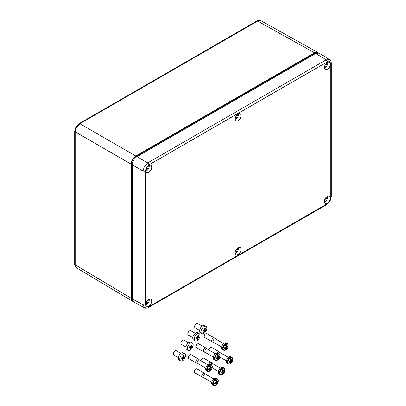 <?xml version="1.0" encoding="UTF-8"?>
<svg xmlns="http://www.w3.org/2000/svg" width="406" height="406" viewBox="0 0 406 406"><rect width="100%" height="100%" fill="white"/><g stroke="black" fill="none" stroke-linecap="round" stroke-linejoin="round"><path stroke-width="0.61" d="M235.257 252.101A2.492 1.436 120 0 0 235.729 251.903A2.492 1.436 120 0 0 237.424 248.34M235.257 118.273A2.492 1.436 120 0 0 235.729 118.075A2.492 1.436 120 0 0 237.424 114.512M324.526 200.559A2.492 1.436 120 0 0 324.998 200.361A2.492 1.436 120 0 0 326.698 196.798M324.526 66.736A2.492 1.436 120 0 0 324.998 66.538A2.492 1.436 120 0 0 326.698 62.976M145.982 303.637A2.492 1.436 120 0 0 146.459 303.439A2.492 1.436 120 0 0 148.154 299.877M145.982 169.815A2.492 1.436 120 0 0 146.459 169.617A2.492 1.436 120 0 0 148.154 166.054M238.078 247.878A4.096 2.365 120 0 0 235.414 251.446A4.096 2.365 120 0 0 235.982 254.745A4.096 2.365 120 0 0 238.078 254.567A4.096 2.365 120 0 0 240.768 250.913A4.096 2.365 120 0 0 240.078 247.645A4.096 2.365 120 0 0 238.078 247.878M235.211 253.364A3.989 2.304 120 0 0 235.729 253.121A3.989 2.304 120 0 0 238.5 247.67M238.078 114.05A4.096 2.365 120 0 0 235.414 117.618A4.096 2.365 120 0 0 235.982 120.917A4.096 2.365 120 0 0 238.078 120.744A4.096 2.365 120 0 0 240.768 117.09A4.096 2.365 120 0 0 240.078 113.822A4.096 2.365 120 0 0 238.078 114.05M235.211 119.542A3.989 2.304 120 0 0 235.729 119.298A3.989 2.304 120 0 0 238.5 113.842M148.809 172.281A4.096 2.365 120 0 0 151.499 168.627A4.096 2.365 120 0 0 150.809 165.364A4.096 2.365 120 0 0 148.809 165.592A4.096 2.365 120 0 0 146.145 169.16A4.096 2.365 120 0 0 146.708 172.459A4.096 2.365 120 0 0 148.809 172.281M145.942 171.078A3.989 2.304 120 0 0 146.459 170.835A3.989 2.304 120 0 0 149.23 165.384M148.809 299.415A4.096 2.365 120 0 0 146.145 302.983A4.096 2.365 120 0 0 146.708 306.281A4.096 2.365 120 0 0 148.809 306.109A4.096 2.365 120 0 0 151.499 302.455A4.096 2.365 120 0 0 150.809 299.186A4.096 2.365 120 0 0 148.809 299.415M145.942 304.906A3.989 2.304 120 0 0 146.459 304.662A3.989 2.304 120 0 0 149.23 299.207M327.348 203.03A4.096 2.365 120 0 0 330.037 199.371A4.096 2.365 120 0 0 329.347 196.108A4.096 2.365 120 0 0 327.348 196.337A4.096 2.365 120 0 0 324.683 199.904A4.096 2.365 120 0 0 325.252 203.203A4.096 2.365 120 0 0 327.348 203.03M324.48 201.828A3.989 2.304 120 0 0 324.998 201.584A3.989 2.304 120 0 0 327.769 196.128M327.348 62.514A4.096 2.365 120 0 0 324.683 66.082A4.096 2.365 120 0 0 325.252 69.38A4.096 2.365 120 0 0 327.348 69.203A4.096 2.365 120 0 0 330.037 65.549A4.096 2.365 120 0 0 329.347 62.28A4.096 2.365 120 0 0 327.348 62.514M324.48 68A3.989 2.304 120 0 0 324.998 67.756A3.989 2.304 120 0 0 327.769 62.306M144.46 307.789L143.013 304.708L143.013 171.017L144.394 166.389L147.708 162.882L326.135 59.87L329.53 59.581C331.311 60.519 331.382 63.554 331.301 63.245L331.301 63.245A1.66 0.959 180 0 1 330.814 63.925L329.779 61.646L327.292 61.89L148.865 164.902L146.373 167.531L145.343 171.007L145.343 304.698L146.373 306.977L148.865 306.728L327.292 203.716L329.779 201.087L330.814 197.615L330.814 63.925M329.779 201.087L330.042 201.239L326.947 204.477L148.52 307.489C148.829 307.413 146.165 308.864 144.45 307.784L133.675 301.973L132.244 298.897L132.244 164.8C132.544 161.355 134.112 158.644 136.944 156.665L315.721 53.445L319.096 53.15L329.52 59.575M201.011 360.513A1.66 0.959 -60 0 1 202.183 358.478L202.574 358.254A2.213 1.279 120 0 0 201.016 360.817L201.011 360.513M210.552 364.121A1.964 1.137 -60 0 1 211.267 363.477A1.964 1.137 -60 0 1 212.252 363.375A1.964 1.137 -60 0 1 212.343 363.441M208.765 363.989A2.213 1.279 -60 0 1 210.014 362.548A2.213 1.279 -60 0 1 211.12 362.436A2.213 1.279 -60 0 1 211.227 362.512L212.297 363.406M223.828 370.993L224.477 371.206A7.734 4.466 180 0 1 223.731 371.881A1.101 0.634 -60 0 1 223.386 372.475A7.734 4.466 60 0 1 223.178 373.454A7.739 4.507 59.6 0 1 222.818 374.241A3.578 2.066 120 0 0 225.005 370.089A3.578 2.066 120 0 0 222.818 368.455L222.655 368.166A3.811 2.203 120 0 0 222.31 368.343A3.811 2.203 120 0 0 221.965 368.567L222.128 368.856A3.578 2.066 120 0 0 219.945 373.007A3.578 2.066 120 0 0 222.128 374.642A7.739 4.43 -119.6 0 0 222.478 373.86A7.744 5.496 -164.6 0 1 222.473 373.86L222.478 373.86M221.965 374.738L221.965 374.738A3.811 2.203 120 0 0 222.31 374.565A3.811 2.203 120 0 0 222.655 374.342L222.655 373.094M222.818 368.455A7.739 4.507 59.6 0 1 223.178 369.648A7.734 4.466 60 0 1 223.386 370.871A1.101 0.634 -60 0 1 223.554 370.901A1.101 0.634 -60 0 1 223.731 371.069A7.734 4.466 180 0 0 224.477 370.394A7.744 5.496 -135.4 0 1 224.477 371.206M222.671 372.997L223.178 373.454L222.666 373.007M223.178 369.643A7.744 3.126 168.2 0 1 223.178 369.648L222.655 369.516L222.655 368.166M222.128 368.856A7.739 4.43 -119.6 0 1 222.478 370.049A7.744 3.126 168.2 0 1 222.473 370.054A7.734 4.466 60 0 1 222.686 371.277A1.101 0.634 -60 0 0 222.341 371.866A7.734 4.466 180 0 1 221.174 372.297A7.744 3.126 -108.2 0 1 221.174 373.114A7.734 4.466 180 0 0 222.341 372.683A1.101 0.634 -60 0 0 222.452 372.804A1.101 0.634 -60 0 0 222.686 372.881A7.734 4.466 60 0 1 222.473 373.86M222.574 370.521L223.731 371.069M222.62 371.358L223.731 371.881M222.584 370.587L223.011 370.729M222.341 372.683L221.605 372.16M223.386 372.475L222.376 371.774M221.696 372.129L222.031 372.424M222.686 372.881L221.63 372.15M222.569 370.49L223.386 370.871M211.12 362.436L203.68 358.143A2.213 1.279 120 0 0 202.574 358.254L202.183 358.478M222.381 369.673L222.655 369.516M188.318 357.564L188.318 357.113A1.66 0.959 -60 0 1 189.49 355.077L189.881 354.854A2.213 1.279 120 0 0 188.318 357.564A2.213 1.279 120 0 0 188.775 358.579L196.215 362.878A2.213 1.279 -60 0 1 195.875 361.101A2.213 1.279 -60 0 1 197.321 359.148A2.213 1.279 -60 0 1 198.427 359.041A2.213 1.279 -60 0 1 198.534 359.112L199.605 360.005M197.697 363.431A1.964 1.137 -60 0 1 197.59 363.385A1.964 1.137 -60 0 1 197.291 361.807A1.964 1.137 -60 0 1 198.575 360.076A1.964 1.137 -60 0 1 199.559 359.98A1.964 1.137 -60 0 1 199.65 360.041M197.641 363.411L196.331 362.928A2.213 1.279 -60 0 1 196.215 362.878M211.135 367.592L211.785 367.811A7.734 4.466 180 0 1 211.039 368.481A1.101 0.634 -60 0 1 210.694 369.074A7.734 4.466 60 0 1 210.486 370.054A7.744 5.496 -164.6 0 1 210.486 370.059A7.739 4.507 59.6 0 1 210.125 370.845A3.578 2.066 120 0 0 212.313 366.689A3.578 2.066 120 0 0 210.125 365.055L209.963 364.771A3.811 2.203 120 0 0 209.618 364.943A3.811 2.203 120 0 0 209.273 365.167L209.435 365.456A3.578 2.066 120 0 0 207.253 369.612A3.578 2.066 120 0 0 209.435 371.246A7.739 4.43 -119.6 0 0 209.785 370.46A7.744 5.496 -164.6 0 1 209.78 370.46L209.785 370.46A7.734 4.466 60 0 0 209.993 369.48A1.101 0.634 -60 0 1 209.76 369.409A1.101 0.634 -60 0 1 209.648 369.282A7.734 4.466 180 0 1 208.481 369.714A7.744 3.126 -108.2 0 0 208.481 368.897A7.734 4.466 180 0 0 209.648 368.47A1.101 0.634 -60 0 1 209.993 367.877A7.734 4.466 60 0 0 209.78 366.654A7.744 3.126 168.2 0 1 209.78 366.654A7.739 4.43 -119.6 0 0 209.435 365.456M209.273 371.343L209.273 371.343A3.811 2.203 120 0 0 209.618 371.165A3.811 2.203 120 0 0 209.963 370.942L209.963 369.693M210.125 365.055A7.739 4.507 59.6 0 1 210.486 366.248A7.734 4.466 60 0 1 210.694 367.471A1.101 0.634 -60 0 1 210.861 367.506A1.101 0.634 -60 0 1 211.039 367.669A7.734 4.466 180 0 0 211.785 366.994A7.744 5.496 -135.4 0 1 211.785 367.811M210.486 366.248L209.963 366.116L209.963 364.771M209.882 367.12L211.039 367.669M209.927 367.958L211.039 368.481M209.892 367.186L210.318 367.328M209.648 369.282L208.912 368.76M210.694 369.074L209.684 368.374M209.004 368.729L209.339 369.029M209.978 369.597L210.486 370.054M209.993 369.48L208.938 368.749M209.877 367.09L210.694 367.471M210.486 370.059L209.973 369.607M198.427 359.041L190.987 354.742A2.213 1.279 120 0 0 189.881 354.854L189.49 355.077M209.689 366.273L209.963 366.116M204.228 336.472L204.228 336.021A1.66 0.959 -60 0 1 205.4 333.986L205.791 333.762A2.213 1.279 120 0 0 204.228 336.472A2.213 1.279 120 0 0 204.685 337.487L212.125 341.786A2.213 1.279 -60 0 1 211.785 340.01A2.213 1.279 -60 0 1 213.231 338.056A2.213 1.279 -60 0 1 214.343 337.949A2.213 1.279 -60 0 1 214.444 338.02L215.52 338.914M213.607 342.339A1.964 1.137 -60 0 1 213.505 342.294A1.964 1.137 -60 0 1 213.201 340.715A1.964 1.137 -60 0 1 214.485 338.985A1.964 1.137 -60 0 1 215.469 338.888A1.964 1.137 -60 0 1 215.561 338.949M213.551 342.319L212.242 341.837A2.213 1.279 -60 0 1 212.125 341.786M227.045 346.501L227.695 346.719A7.734 4.466 180 0 1 226.949 347.389A1.101 0.634 -60 0 1 226.609 347.983A7.734 4.466 60 0 1 226.396 348.962A7.739 4.507 59.6 0 1 226.04 349.754A3.578 2.066 120 0 0 228.223 345.597A3.578 2.066 120 0 0 226.04 343.963L225.873 343.679A3.811 2.203 120 0 0 225.528 343.852A3.811 2.203 120 0 0 225.183 344.075L225.345 344.364A3.578 2.066 120 0 0 223.163 348.521A3.578 2.066 120 0 0 225.345 350.155A7.739 4.43 -119.6 0 0 225.695 349.368A7.744 5.496 -164.6 0 1 225.69 349.368L225.695 349.368A7.734 4.466 60 0 0 225.903 348.389A1.101 0.634 -60 0 1 225.67 348.318A1.101 0.634 -60 0 1 225.558 348.191A7.734 4.466 180 0 1 224.396 348.622A7.744 3.126 -108.2 0 0 224.396 347.805A7.734 4.466 180 0 0 225.558 347.379A1.101 0.634 -60 0 1 225.903 346.785A7.734 4.466 60 0 0 225.69 345.562A7.744 3.126 168.2 0 1 225.69 345.562A7.739 4.43 -119.6 0 0 225.345 344.364M225.183 350.251L225.183 350.251A3.811 2.203 120 0 0 225.528 350.073A3.811 2.203 120 0 0 225.873 349.85L225.873 348.602M226.04 343.963A7.739 4.507 59.6 0 1 226.396 345.156A7.734 4.466 60 0 1 226.609 346.379A1.101 0.634 -60 0 1 226.771 346.414A1.101 0.634 -60 0 1 226.949 346.577A7.734 4.466 180 0 0 227.695 345.902A7.744 5.496 -135.4 0 1 227.695 346.719M225.888 348.505L226.396 348.962A7.744 5.496 -164.6 0 1 226.396 348.967L225.883 348.515M226.396 345.156L225.873 345.024L225.873 343.679M225.792 346.029L226.949 346.577M225.837 346.866L226.949 347.389M225.802 346.095L226.228 346.237M225.558 348.191L224.822 347.668M226.609 347.983L225.599 347.282M224.914 347.637L225.249 347.937M225.903 348.389L224.848 347.658M225.787 345.998L226.609 346.379M214.343 337.949L206.903 333.651A2.213 1.279 120 0 0 205.791 333.762L205.4 333.986M225.599 345.181L225.873 345.024M202.132 326.084L197.585 323.46A2.492 1.411 120 0 0 194.702 325.916A2.492 1.411 120 0 0 195.093 327.779L199.64 330.403M206.015 326.404L204.588 325.582A4.151 2.35 120 0 0 199.782 329.672A4.151 2.35 120 0 0 200.437 332.778L201.863 333.6A4.151 2.35 120 0 0 206.664 329.51A4.151 2.35 120 0 0 206.015 326.404A4.151 2.35 120 0 0 201.209 330.494A4.151 2.35 120 0 0 201.863 333.6M205.898 330.048L205.766 330.494L205 330.758A0.908 0.513 -60 0 1 204.766 331.022L204.264 332.204L203.609 332.326L204.111 331.139A0.908 0.513 -60 0 1 204.005 330.936L202.909 331.012L203.152 330.108L204.243 330.037A0.908 0.513 -60 0 1 204.477 329.773L204.649 328.398L205.304 328.281L205.131 329.652A0.908 0.513 -60 0 1 205.238 329.855L206.004 329.596L205.898 330.048M203.467 330.626L203.553 330.322L204.766 331.022M203.878 331.753L204.264 332.204M203.081 330.403L204.005 330.936M204.553 329.322L205.131 329.652M204.533 329.449L205.238 329.855M204.36 329.951L205.766 330.494M203.822 330.078L205 330.758M196.012 346.628L196.012 346.176A1.66 0.959 -60 0 1 197.189 344.141L197.58 343.912A2.213 1.279 120 0 0 196.012 346.628A2.213 1.279 120 0 0 196.474 347.637L203.908 351.936A2.213 1.279 -60 0 1 203.568 350.16A2.213 1.279 -60 0 1 205.02 348.206A2.213 1.279 -60 0 1 206.126 348.099A2.213 1.279 -60 0 1 206.228 348.17L207.304 349.069M205.39 352.489A1.964 1.137 -60 0 1 205.289 352.444A1.964 1.137 -60 0 1 204.984 350.865A1.964 1.137 -60 0 1 206.268 349.135A1.964 1.137 -60 0 1 207.253 349.038A1.964 1.137 -60 0 1 207.344 349.104M205.334 352.469L204.025 351.987A2.213 1.279 -60 0 1 203.908 351.936M218.829 356.656L219.479 356.869A7.734 4.466 180 0 1 218.732 357.539A1.101 0.634 -60 0 1 218.392 358.133A7.734 4.466 60 0 1 218.179 359.117A7.739 4.507 59.6 0 1 217.824 359.904A3.578 2.066 120 0 0 220.006 355.747A3.578 2.066 120 0 0 217.824 354.113L217.657 353.829A3.811 2.203 120 0 0 217.311 354.002A3.811 2.203 120 0 0 216.966 354.23L217.129 354.514A3.578 2.066 120 0 0 214.947 358.671A3.578 2.066 120 0 0 217.129 360.305A7.739 4.43 -119.6 0 0 217.479 359.518A7.744 5.496 -164.6 0 1 217.479 359.523L217.479 359.518A7.734 4.466 60 0 0 217.687 358.539A1.101 0.634 -60 0 1 217.459 358.468A1.101 0.634 -60 0 1 217.347 358.341A7.734 4.466 180 0 1 216.18 358.772A7.744 3.126 -108.2 0 0 216.18 357.96A7.734 4.466 180 0 0 217.347 357.529A1.101 0.634 -60 0 1 217.687 356.935A7.734 4.466 60 0 0 217.479 355.712L217.479 355.712A7.739 4.43 -119.6 0 0 217.129 354.514M216.966 360.401L216.966 360.401A3.811 2.203 120 0 0 217.311 360.229A3.811 2.203 120 0 0 217.657 360L217.657 358.757M217.824 354.113A7.739 4.507 59.6 0 1 218.179 355.306A7.734 4.466 60 0 1 218.392 356.529A1.101 0.634 -60 0 1 218.555 356.564A1.101 0.634 -60 0 1 218.732 356.727A7.734 4.466 180 0 0 219.479 356.052A7.744 5.496 -135.4 0 1 219.479 356.869M217.672 358.66L218.179 359.117L217.672 358.665M218.179 355.306L217.657 355.174L217.657 353.829M217.575 356.179L218.732 356.727M217.621 357.016L218.732 357.539M217.591 356.25L218.012 356.387M217.347 358.341L216.606 357.823M218.392 358.133L217.383 357.432M216.697 357.787L217.032 358.087M217.687 358.539L216.637 357.813M217.57 356.148L218.392 356.529M206.126 348.099L198.686 343.806A2.213 1.279 120 0 0 197.58 343.912L197.189 344.141M217.383 355.331L217.657 355.174M195.332 333.346L190.784 330.723A2.492 1.411 120 0 0 187.902 333.179A2.492 1.411 120 0 0 188.293 335.041L192.84 337.665M199.209 333.666L197.788 332.844A4.151 2.35 120 0 0 192.982 336.934A4.151 2.35 120 0 0 193.637 340.04L195.063 340.862A4.151 2.35 120 0 0 199.864 336.772A4.151 2.35 120 0 0 199.209 333.666A4.151 2.35 120 0 0 194.408 337.756A4.151 2.35 120 0 0 195.063 340.862M199.097 337.31L198.965 337.756L198.199 338.02A0.908 0.513 -60 0 1 197.966 338.284L197.463 339.467L196.808 339.583L197.311 338.401A0.908 0.513 -60 0 1 197.204 338.198L196.108 338.274L196.347 337.371L197.443 337.3A0.908 0.513 -60 0 1 197.671 337.036L197.849 335.66L198.504 335.544L198.326 336.914A0.908 0.513 -60 0 1 198.438 337.117L199.204 336.858L199.097 337.31M196.666 337.888L196.748 337.584L197.966 338.284M197.077 339.01L197.463 339.467M196.276 337.665L197.204 338.198M197.752 336.584L198.326 336.914M197.732 336.711L198.438 337.117M197.56 337.213L198.965 337.756M197.017 337.34L198.199 338.02M180.863 353.382L176.316 350.759A2.492 1.411 120 0 0 173.433 353.21A2.492 1.411 120 0 0 173.824 355.077L178.371 357.696M184.74 353.702L183.319 352.88A4.151 2.35 120 0 0 178.513 356.97A4.151 2.35 120 0 0 179.168 360.076L180.594 360.893A4.151 2.35 120 0 0 185.395 356.808A4.151 2.35 120 0 0 184.74 353.702A4.151 2.35 120 0 0 179.939 357.793A4.151 2.35 120 0 0 180.594 360.893M184.628 357.346L184.497 357.793L183.73 358.051A0.908 0.513 -60 0 1 183.497 358.315L182.994 359.503L182.34 359.62L182.842 358.437A0.908 0.513 -60 0 1 182.736 358.234L181.639 358.305L181.878 357.407L182.974 357.331A0.908 0.513 -60 0 1 183.207 357.067L183.38 355.697L184.035 355.575L183.862 356.95A0.908 0.513 -60 0 1 183.969 357.153L184.735 356.889L184.628 357.346M182.198 357.925L182.279 357.615L183.497 358.315M182.609 359.046L182.994 359.503M181.807 357.696L182.736 358.234M183.284 356.615L183.862 356.95M183.263 356.747L183.969 357.153M183.091 357.25L184.497 357.793M182.548 357.371L183.73 358.051M194.296 371.754L194.296 371.302A1.66 0.959 -60 0 1 195.474 369.267L195.865 369.044A2.213 1.279 120 0 0 194.296 371.754A2.213 1.279 120 0 0 194.758 372.769L202.198 377.062A2.213 1.279 -60 0 1 201.858 375.291A2.213 1.279 -60 0 1 203.304 373.337A2.213 1.279 -60 0 1 204.411 373.226A2.213 1.279 -60 0 1 204.517 373.302L205.588 374.195M203.675 377.621A1.964 1.137 -60 0 1 203.573 377.57A1.964 1.137 -60 0 1 203.274 375.997A1.964 1.137 -60 0 1 204.558 374.266A1.964 1.137 -60 0 1 205.537 374.165A1.964 1.137 -60 0 1 205.634 374.23M203.624 377.6L202.31 377.118A2.213 1.279 -60 0 1 202.198 377.062M217.114 381.782L217.763 381.995A7.734 4.466 180 0 1 217.017 382.67A1.101 0.634 -60 0 1 216.677 383.259A7.734 4.466 60 0 1 216.469 384.243A7.739 4.507 59.6 0 1 216.109 385.03A3.578 2.066 120 0 0 218.291 380.879A3.578 2.066 120 0 0 216.109 379.245L215.941 378.955A3.811 2.203 120 0 0 215.596 379.133A3.811 2.203 120 0 0 215.251 379.356L215.413 379.646A3.578 2.066 120 0 0 213.231 383.797A3.578 2.066 120 0 0 215.413 385.431A7.739 4.43 -119.6 0 0 215.764 384.649L215.764 384.649A7.734 4.466 60 0 0 215.972 383.67A1.101 0.634 -60 0 1 215.743 383.594A1.101 0.634 -60 0 1 215.632 383.472A7.734 4.466 180 0 1 214.464 383.903A7.744 3.126 -108.2 0 0 214.464 383.086A7.734 4.466 180 0 0 215.632 382.655A1.101 0.634 -60 0 1 215.972 382.066A7.734 4.466 60 0 0 215.764 380.843A7.744 3.126 168.2 0 0 215.764 380.838A7.739 4.43 -119.6 0 0 215.413 379.646M215.251 385.527L215.251 385.527A3.811 2.203 120 0 0 215.596 385.355A3.811 2.203 120 0 0 215.941 385.132L215.941 383.883M216.109 379.245A7.739 4.507 59.6 0 1 216.464 380.437A7.744 3.126 168.2 0 0 216.469 380.432A7.734 4.466 60 0 1 216.677 381.66A1.101 0.634 -60 0 1 216.84 381.691A1.101 0.634 -60 0 1 217.017 381.858A7.734 4.466 180 0 0 217.763 381.183A7.744 5.496 -135.4 0 1 217.763 381.995M216.469 384.243A7.744 5.496 -164.6 0 1 216.464 384.243L215.956 383.797L216.469 384.243M215.86 381.31L217.017 381.858M215.911 382.147L217.017 382.67M215.875 381.376L216.302 381.518M215.632 383.472L214.891 382.949M216.677 383.259L215.667 382.564M214.987 382.919L215.317 383.213M215.972 383.67L214.921 382.939M215.855 381.28L216.677 381.66M204.411 373.226L196.971 368.932A2.213 1.279 120 0 0 195.865 369.044L195.474 369.267M216.464 380.437L215.941 380.305L215.941 378.955M215.667 380.463L215.941 380.305M208.973 350.033L208.973 349.84A1.66 0.959 -60 0 1 210.151 347.805L210.541 347.582A2.213 1.279 120 0 0 208.988 350.038M218.58 353.372A1.964 1.137 -60 0 1 219.235 352.804A1.964 1.137 -60 0 1 220.214 352.702A1.964 1.137 -60 0 1 220.311 352.768M216.956 352.91A2.213 1.279 -60 0 1 217.981 351.875A2.213 1.279 -60 0 1 219.088 351.763A2.213 1.279 -60 0 1 219.194 351.84L220.265 352.733M231.79 360.32L232.44 360.533A7.734 4.466 180 0 1 231.694 361.208A1.101 0.634 -60 0 1 231.354 361.802A7.734 4.466 60 0 1 231.146 362.781A7.739 4.507 59.6 0 1 230.786 363.568A3.578 2.066 120 0 0 232.968 359.417A3.578 2.066 120 0 0 230.786 357.782L230.618 357.493A3.811 2.203 120 0 0 230.273 357.671A3.811 2.203 120 0 0 229.928 357.894L230.09 358.183A3.578 2.066 120 0 0 227.908 362.335A3.578 2.066 120 0 0 230.09 363.969A7.739 4.43 -119.6 0 0 230.441 363.187L230.441 363.187A7.734 4.466 60 0 0 230.649 362.208A1.101 0.634 -60 0 1 230.42 362.132A1.101 0.634 -60 0 1 230.309 362.01A7.734 4.466 180 0 1 229.141 362.441A7.744 3.126 -108.2 0 0 229.141 361.624A7.734 4.466 180 0 0 230.309 361.193A1.101 0.634 -60 0 1 230.649 360.604A7.734 4.466 60 0 0 230.441 359.381A7.744 3.126 168.2 0 1 230.441 359.381A7.739 4.43 -119.6 0 0 230.09 358.183M229.928 364.065L229.928 364.065A3.811 2.203 120 0 0 230.273 363.893A3.811 2.203 120 0 0 230.618 363.669L230.618 362.421M230.786 357.782A7.739 4.507 59.6 0 1 231.141 358.975A7.734 4.466 60 0 1 231.354 360.198A1.101 0.634 -60 0 1 231.516 360.229A1.101 0.634 -60 0 1 231.694 360.396A7.734 4.466 180 0 0 232.44 359.721A7.744 5.496 -135.4 0 1 232.44 360.533M231.146 362.781A7.744 5.496 -164.6 0 1 231.141 362.781L230.633 362.335L231.146 362.781M231.146 358.97A7.744 3.126 168.2 0 1 231.141 358.975L230.618 358.843L230.618 357.493M230.537 359.848L231.694 360.396M230.588 360.685L231.694 361.208M230.552 359.914L230.978 360.056M230.309 362.01L229.568 361.487M231.354 361.802L230.344 361.101M229.664 361.457L229.994 361.751M230.649 362.208L229.598 361.477M230.532 359.817L231.354 360.198M219.088 351.763L211.648 347.47A2.213 1.279 120 0 0 210.541 347.582L210.151 347.805M230.349 359L230.618 358.843M188.465 342.72L183.923 340.101A2.492 1.411 120 0 0 181.04 342.552A2.492 1.411 120 0 0 181.431 344.415L185.978 347.039M192.348 343.045L190.921 342.222A4.151 2.35 120 0 0 186.121 346.308A4.151 2.35 120 0 0 186.775 349.414L188.196 350.236A4.151 2.35 120 0 0 193.002 346.151A4.151 2.35 120 0 0 192.348 343.045A4.151 2.35 120 0 0 187.547 347.13A4.151 2.35 120 0 0 188.196 350.236M192.231 346.688L192.099 347.135L191.333 347.394A0.908 0.513 -60 0 1 191.104 347.658L190.602 348.845L189.947 348.962L190.45 347.775A0.908 0.513 -60 0 1 190.338 347.572L189.247 347.648L189.485 346.749L190.576 346.673A0.908 0.513 -60 0 1 190.81 346.409L190.987 345.034L191.642 344.917L191.465 346.293A0.908 0.513 -60 0 1 191.571 346.496L192.342 346.232L192.231 346.688M189.805 347.267L189.886 346.957L191.104 347.658M190.216 348.389L190.602 348.845M189.414 347.039L190.338 347.572M190.886 345.958L191.465 346.293M190.866 346.09L191.571 346.496M190.698 346.587L192.099 347.135M190.155 346.714L191.333 347.394M76.551 127.22L75.958 126.875L79.053 123.637A1.66 0.959 60 0 1 79.875 123.713L76.551 127.22L75.176 131.854A1.66 0.959 180 0 1 74.699 131.179L74.699 131.179A1.66 0.959 180 0 1 75.186 130.504M314.523 52.805L257.653 21.076L260.946 20.726C259.221 19.605 256.516 21.082 256.836 21L256.836 21A1.66 0.959 60 0 1 257.653 21.076L79.875 123.713L135.787 155.995L314.523 52.805L317.817 52.46L318.334 52.856M317.279 52.856L314.614 53.318L315.274 53.704M132.6 300.765L131.422 298.004L131.422 163.933C131.676 160.73 133.132 158.218 135.777 156.386L314.614 53.318L135.858 156.523C133.259 158.31 131.833 160.781 131.58 163.928L132.265 164.318M131.422 163.933L131.58 298.004L132.508 300.541M314.533 53.181L317.512 52.821M133.041 301.46L132.437 301.211L131.092 298.187L131.092 164.136C131.387 160.69 132.955 157.98 135.787 155.995M131.092 164.136L75.176 131.854L75.176 264.798L76.521 267.823C74.689 266.889 74.613 263.809 74.699 264.128L74.699 264.128A1.66 0.959 180 0 0 75.176 264.798L131.092 298.187M144.394 307.753A1.66 1.355 -60 0 0 146.373 306.977M145.343 304.698A1.66 0.959 180 0 1 143.013 304.708L132.244 298.897M326.947 204.477A1.66 0.959 -120 0 0 327.292 203.716M144.394 166.389L146.373 167.531M148.865 164.902A1.66 0.959 -120 0 0 147.708 162.882L136.944 156.665M329.464 59.545A1.66 1.355 120 0 1 329.779 61.646M330.834 62.58A1.66 0.959 180 0 1 331.301 63.245L331.301 196.935A1.66 0.959 180 0 1 330.814 197.615M327.292 61.89A1.66 0.959 -120 0 0 326.135 59.87L315.721 53.445M145.343 171.007A1.66 0.959 180 0 1 143.013 171.017L132.244 164.8M148.52 307.489A1.66 0.959 -120 0 0 148.865 306.728M221.133 367.613A3.877 2.238 120 0 0 218.601 371.028A3.877 2.238 120 0 0 219.194 374.134C217.712 372.165 218.321 369.988 221.021 367.603L223.072 367.42A3.877 2.238 120 0 0 221.133 367.613M218.392 372.266A3.654 2.111 -60 0 1 220.976 367.704M219.194 374.134L220.189 374.708A3.877 2.238 -60 0 1 219.595 371.602A3.877 2.238 -60 0 1 222.128 368.186A3.877 2.238 -60 0 1 224.061 367.993L223.072 367.42M208.44 364.212A3.877 2.238 120 0 0 205.908 367.628A3.877 2.238 120 0 0 206.502 370.734C205.02 368.765 205.629 366.588 208.329 364.202L210.379 364.02A3.877 2.238 120 0 0 208.44 364.212M205.7 368.866A3.654 2.111 -60 0 1 208.283 364.304M206.502 370.734L207.496 371.307A3.877 2.238 -60 0 1 206.903 368.201A3.877 2.238 -60 0 1 209.435 364.786A3.877 2.238 -60 0 1 211.369 364.593L210.379 364.02M224.351 343.121A3.877 2.238 120 0 0 221.818 346.536A3.877 2.238 120 0 0 222.412 349.642C220.93 347.673 221.539 345.496 224.244 343.111L226.289 342.928A3.877 2.238 120 0 0 224.351 343.121M221.615 347.775A3.654 2.111 -60 0 1 224.198 343.212M222.412 349.642L223.407 350.216A3.877 2.238 -60 0 1 222.813 347.11A3.877 2.238 -60 0 1 225.345 343.694A3.877 2.238 -60 0 1 227.284 343.501L226.289 342.928M216.139 353.271A3.877 2.238 120 0 0 213.607 356.686A3.877 2.238 120 0 0 214.201 359.792C212.714 357.823 213.323 355.646 216.028 353.261L218.078 353.078A3.877 2.238 120 0 0 216.139 353.271M213.399 357.925A3.654 2.111 -60 0 1 215.982 353.362M214.201 359.792L215.19 360.366A3.877 2.238 -60 0 1 214.596 357.26A3.877 2.238 -60 0 1 217.129 353.844A3.877 2.238 -60 0 1 219.067 353.651L218.078 353.078M214.424 378.402A3.877 2.238 120 0 0 211.891 381.818A3.877 2.238 120 0 0 212.485 384.924C211.003 382.954 211.612 380.777 214.312 378.392L216.362 378.209A3.877 2.238 120 0 0 214.424 378.402M211.683 383.056A3.654 2.111 -60 0 1 214.266 378.493M212.485 384.924L213.475 385.497A3.877 2.238 -60 0 1 212.881 382.391A3.877 2.238 -60 0 1 215.413 378.976A3.877 2.238 -60 0 1 217.352 378.783L216.362 378.209M229.101 356.94A3.877 2.238 120 0 0 226.568 360.355A3.877 2.238 120 0 0 227.162 363.461C225.68 361.492 226.289 359.315 228.989 356.93L231.039 356.747A3.877 2.238 120 0 0 229.101 356.94M226.36 361.594A3.654 2.111 -60 0 1 228.943 357.031M227.162 363.461L228.152 364.035A3.877 2.238 -60 0 1 227.558 360.929A3.877 2.238 -60 0 1 230.09 357.513A3.877 2.238 -60 0 1 232.029 357.321L231.039 356.747M135.777 156.386L136.533 156.919M131.422 298.004L132.244 298.38M330.042 201.239L331.301 196.935M218.408 371.47L212.145 367.856M220.189 374.708L222.036 374.723M222.762 374.302C225.107 372.551 225.543 370.445 224.061 367.993M220.372 368.064L212.252 363.375M205.715 368.075L197.59 363.385M207.496 371.307L209.344 371.328M210.075 370.906C212.414 369.15 212.851 367.044 211.369 364.593M207.679 364.669L199.559 359.98M221.625 346.983L213.505 342.294M223.407 350.216L225.254 350.236M225.985 349.815C228.324 348.059 228.761 345.953 227.284 343.501M223.589 343.577L215.469 338.888M213.409 357.133L205.289 352.444M215.19 360.366L217.037 360.386M217.768 359.965C220.113 358.209 220.544 356.108 219.067 353.651M215.378 353.727L207.253 349.038M211.699 382.259L203.573 377.57M213.475 385.497L215.322 385.512M216.053 385.091C218.398 383.34 218.829 381.234 217.352 378.783M213.663 378.854L205.537 374.165M226.375 360.797L219.813 357.011M228.152 364.035L229.999 364.05M230.73 363.629C233.074 361.878 233.506 359.772 232.029 357.321M228.339 357.392L220.214 352.702M75.958 126.875L74.699 131.179L74.699 264.128M256.836 21L79.053 123.637M260.946 20.726L317.817 52.46M76.521 267.823L132.437 301.211"/></g></svg>
